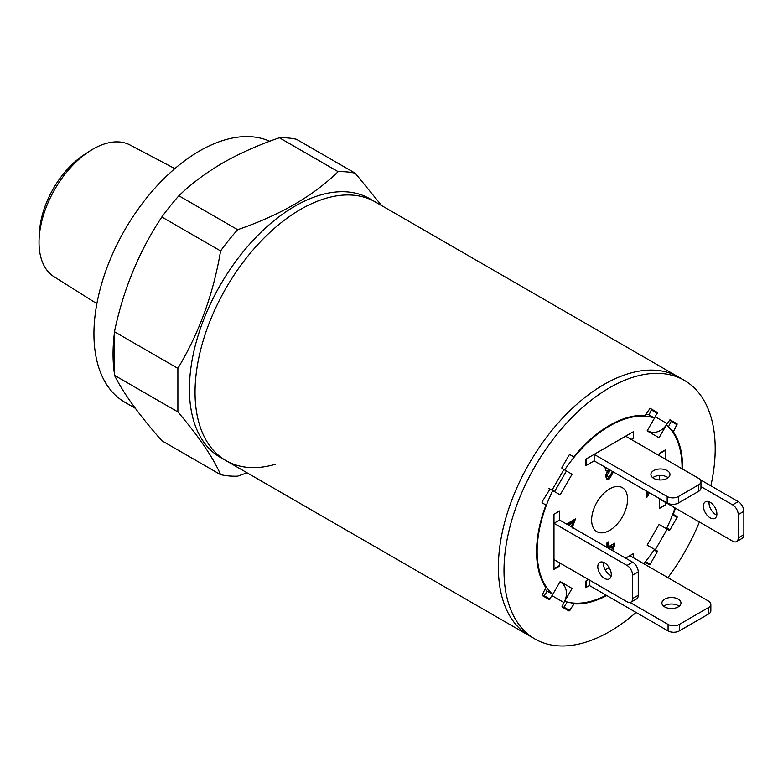 <?xml version="1.0" encoding="UTF-8"?>
<svg xmlns="http://www.w3.org/2000/svg" width="783" height="783" viewBox="0 0 783 783"><rect width="100%" height="100%" fill="white"/><g stroke="black" fill="none" stroke-linecap="round" stroke-linejoin="round"><path stroke-width="1.17" d="M710.856 485.812A149.347 86.228 120 0 0 684.273 380.323L678.655 377.083A149.347 86.228 120 0 0 563.564 417.094A149.347 86.228 120 0 0 498.38 567.391A149.347 86.228 120 0 0 529.308 635.757L534.926 638.997A149.347 86.228 120 0 0 636.06 612.433M195.045 392.263A149.347 86.228 120 0 0 225.974 460.629A149.347 86.228 -60 0 1 203.081 340.957A149.347 86.228 -60 0 1 300.652 209.345A149.347 86.228 -60 0 1 375.321 201.955A149.347 86.228 120 0 0 260.24 241.967A149.347 86.228 120 0 0 195.045 392.263M39.15 238.13L39.502 231.905A67.602 39.033 -60 0 1 84.006 154.819L89.223 151.413A76.059 43.907 120 0 0 39.15 238.13A76.059 43.907 120 0 0 53.949 276.663L96.867 303.677M174.834 168.619L129.988 144.963A76.059 43.907 120 0 0 92.805 149.201A76.059 43.907 120 0 0 89.223 151.413M135.342 408.305L124.869 402.256A149.347 86.228 -60 0 1 101.976 282.585A149.347 86.228 -60 0 1 199.538 150.972A149.347 86.228 -60 0 1 269.695 141.263M275.313 464.299A149.347 86.228 -60 0 1 225.974 460.629L220.356 457.389A149.347 86.228 -60 0 1 197.463 337.708A149.347 86.228 -60 0 1 295.034 206.105A149.347 86.228 -60 0 1 369.703 198.706L678.655 377.083A149.347 86.228 120 0 0 529.308 463.301A149.347 86.228 120 0 0 529.308 635.757L225.974 460.629M177.888 411.927C199.029 436.797 213.26 457.712 220.591 474.655L161.836 440.731C139.266 415.137 123.479 393.33 114.465 375.311L177.888 411.927L177.888 368.353L114.465 331.738L114.24 334.458A160.564 92.697 120 0 0 114.24 372.326L114.465 375.311M114.465 331.738C123.293 289.553 139.09 251.314 161.836 217.008A166.828 96.319 -60 0 1 178.896 195.779C191.111 183.888 205.694 172.974 222.656 163.021C239.676 153.321 258.586 144.904 279.384 137.759A166.828 96.319 -60 0 1 296.454 139.286L355.208 173.209L381.703 205.635M279.384 137.759L338.139 171.683C325.777 183.692 311.184 194.605 294.379 204.432C277.153 214.229 258.243 222.646 237.65 229.693L178.896 195.779M161.836 217.008L220.591 250.922A166.828 96.319 -60 0 1 237.65 229.693M220.591 250.922C213.436 293.674 199.205 332.814 177.888 368.353M247.037 472.785L237.65 476.172A166.828 96.319 -60 0 1 220.591 474.655M338.139 171.683A166.828 96.319 -60 0 1 355.208 173.209M114.24 372.326L114.24 334.458M643.773 563.711A102.475 59.165 120 0 0 654.529 549.363L647.13 545.095L659.051 524.453L666.45 528.721A102.475 59.165 120 0 0 675.005 507.922M609.595 488.905A25.418 14.681 -60 0 1 622.309 487.643A25.418 14.681 -60 0 1 626.204 508.02A25.418 14.681 -60 0 1 609.595 530.414A25.418 14.681 -60 0 1 596.891 531.677A25.418 14.681 -60 0 1 592.995 511.309A25.418 14.681 -60 0 1 609.595 488.905M613.618 471.62L609.497 478.805L606.815 479.069L605.523 476.035L607.422 470.974L606.042 470.867L604.877 467.05M606.894 468.205L608.469 469.115M610.339 470.201L607.275 475.134L607.98 476.945L609.448 476.808L611.866 472.384L613.158 471.826M649.342 492.713L647.531 496.755L646.396 497.411L646.396 491.019M700.961 486.586L732.614 504.859A7.947 4.59 -120 0 1 738.232 514.588L738.232 537.941A7.947 4.59 -120 0 1 736.588 541.582A7.947 4.59 -120 0 1 732.614 541.18L659.589 499.025L659.589 508.108L665.207 504.859L665.207 502.265L665.207 505.123L659.589 508.363L659.589 498.634M659.589 479.959L659.589 475.477M659.589 455.823L659.589 453.23L665.207 449.99L665.207 459.073L665.207 450.382L659.589 453.621L659.589 455.823M559.6 566.089L553.982 569.339L553.982 514.206L559.6 510.956L559.6 520.039L632.625 562.204A7.947 4.59 60 0 1 638.243 571.933L638.243 595.276A7.947 4.59 60 0 1 636.599 598.917L630.981 602.156A7.947 4.59 60 0 1 627.007 601.765L553.982 559.6L553.982 568.683L559.6 565.443L559.6 562.85L559.6 566.089L559.042 565.766M633.251 557.623L633.251 553.738L629.875 555.685L708.517 601.08A7.947 4.59 180 0 1 710.847 604.329L710.847 610.818A7.947 4.59 180 0 1 708.517 614.058L679.311 630.922A7.947 4.59 180 0 1 668.075 630.922L589.433 585.518L585.723 587.661L585.723 581.172L588.532 579.547L586.066 580.976L586.066 587.465L589.433 585.518L589.433 580.066M605.259 569.897L609.164 567.636M625.607 558.142L633.467 553.61L633.467 557.76M633.467 438.147L631.225 439.449L633.467 438.147L633.467 431.668L633.467 438.147M586.291 465.396L586.291 458.907L594.15 454.365L594.15 460.854L585.723 465.719L585.723 459.229L633.467 431.668L625.607 436.2L698.632 478.364A7.947 4.59 0 0 1 700.961 481.604L700.961 488.093A7.947 4.59 0 0 1 698.632 491.332L678.411 503.009A7.947 4.59 0 0 1 667.175 503.009L594.15 460.854L586.291 465.396L585.723 465.073M682.052 468.792A102.475 59.165 120 0 0 666.45 424.954L659.051 437.766L647.13 430.885L654.529 418.073A102.475 59.165 120 0 0 564.66 469.957L572.06 474.234L560.148 494.866L552.749 490.598A102.475 59.165 120 0 0 552.749 594.366L560.148 581.554L572.06 588.434L564.66 601.246A102.475 59.165 120 0 0 606.208 595.197M571.12 526.685L573.107 522.525L568.517 525.178M566.549 524.042L575.515 518.865L572.06 528.075M606.962 547.376L606.962 542.844L608.704 541.836L608.704 546.632L614.616 543.226L614.616 545.497L612.688 550.684M545.134 589.217A102.475 59.165 120 0 0 547.131 591.126L545.79 593.445M650.252 412.514L648.911 414.833A102.475 59.165 120 0 0 646.259 414.05M552.749 594.366L547.131 591.126M552.749 490.598L550.018 489.023L552.005 490.168L563.917 469.526L561.93 468.381L561.93 467.461L569.084 455.08L569.877 454.62L573.469 456.695L574.145 456.42A103.268 59.625 -60 0 1 645.055 415.479L650.115 408.295L657.26 412.426L655.273 416.781L667.194 423.662L669.974 419.766L677.119 423.897L673.439 431.864A103.268 59.625 -60 0 1 682.61 469.115M654.529 418.073L648.911 414.833M647.022 491.381L648.148 492.106M648.216 492.067L646.415 496.109L647.531 496.755M567.391 524.532L571.991 521.879L573.107 522.525M574.272 519.579L571.296 526.793M605.768 467.559L607.539 468.958M609.213 469.546L610.339 470.231M609.213 469.585L610.074 470.358M608.949 469.712L606.15 474.488L607.275 475.134M606.15 474.488L606.864 476.299L607.98 476.945M612.286 472.198L608.371 478.159L609.497 478.805M608.371 478.159L606.287 478.648M605.543 470.397L607.422 470.974M607.588 542.482L607.588 545.986L608.704 546.632M613.49 543.872L613.49 544.851L614.616 545.497M613.49 544.851L612.883 546.495L609.164 548.648M611.572 550.038L612.893 546.495L611.768 545.849L608.039 548.002M709.104 501.756A9.533 5.501 -120 0 0 715.76 514.588A9.533 5.501 -120 0 0 716.807 515.097M710.142 502.265A9.533 5.501 -120 0 0 705.375 501.795A9.533 5.501 -120 0 0 703.917 509.43A9.533 5.501 -120 0 0 710.142 517.837A9.533 5.501 -120 0 0 714.908 518.307A9.533 5.501 -120 0 0 716.376 510.663A9.533 5.501 -120 0 0 710.142 502.265M736.588 541.582L742.206 538.332A7.947 4.59 -120 0 0 743.85 534.701L743.85 511.348A7.947 4.59 -120 0 0 738.232 501.619L700.208 479.666M664.698 606.923A9.533 5.501 180 0 1 661.909 603.027A9.533 5.501 180 0 1 667.791 597.948A9.533 5.501 180 0 1 678.186 599.142A9.533 5.501 180 0 1 680.975 603.027A9.533 5.501 180 0 1 675.093 608.117A9.533 5.501 180 0 1 664.698 606.923M663.739 606.277A9.533 5.501 180 0 1 678.186 605.621A9.533 5.501 180 0 1 679.145 606.277M710.847 604.329A7.947 4.59 180 0 1 708.517 607.569L679.311 624.433A7.947 4.59 180 0 1 668.075 624.433L630.061 602.489M604.545 578.412A9.533 5.501 60 0 1 598.31 570.014A9.533 5.501 60 0 1 599.778 562.38A9.533 5.501 60 0 1 604.545 562.85A9.533 5.501 60 0 1 610.769 571.247A9.533 5.501 60 0 1 609.311 578.891A9.533 5.501 60 0 1 604.545 578.412M611.2 575.681A9.533 5.501 60 0 1 610.163 575.172A9.533 5.501 60 0 1 603.497 562.341M553.982 523.279L553.982 514.206L559.6 510.956L559.6 520.039L553.982 523.279L627.007 565.443A7.947 4.59 60 0 1 632.625 575.172L632.625 598.525A7.947 4.59 60 0 1 630.981 602.156M668.134 477.718A9.533 5.501 0 0 0 667.175 477.072A9.533 5.501 0 0 0 652.728 477.718M667.175 470.583A9.533 5.501 0 0 0 656.79 469.389A9.533 5.501 0 0 0 650.898 474.469A9.533 5.501 0 0 0 653.697 478.364A9.533 5.501 0 0 0 664.082 479.558A9.533 5.501 0 0 0 669.964 474.469A9.533 5.501 0 0 0 667.175 470.583M594.15 454.365L667.175 496.53A7.947 4.59 0 0 0 678.411 496.53L698.632 484.853A7.947 4.59 0 0 0 700.961 481.604M667.919 577.648A149.347 86.228 120 0 0 699.395 522.007M546.387 592.418L543.608 596.313M567.323 602.029L563.476 607.784M671.501 420.647L677.119 423.897L671.501 420.647L668.447 426.862M651.642 409.186L657.26 412.426L651.642 409.186L649.655 413.541M678.655 377.083L684.273 380.323A149.347 86.228 120 0 0 534.926 466.551A149.347 86.228 120 0 0 534.926 638.997L529.308 635.757M675.426 508.167A103.268 59.625 -60 0 1 673.439 513.746L673.527 514.47L677.119 516.545L677.119 517.455L669.974 529.846L669.181 530.297L667.194 529.151L655.273 549.793L657.26 550.938L657.26 551.858L650.115 564.24L649.322 564.7L645.73 562.625L645.055 562.908A103.268 59.625 -60 0 1 644.194 563.946M606.796 595.54A103.268 59.625 -60 0 1 574.145 603.85L569.084 611.024L561.93 606.894L563.917 602.538L552.005 595.657L549.226 599.553L542.071 595.432L545.761 587.465A103.268 59.625 -60 0 1 545.761 505.573L545.663 504.859L542.071 502.784L542.071 501.864L550.018 489.023M569.877 454.62L573.469 456.695M672.812 514.059L673.527 514.47M654.529 549.363L657.26 550.938L654.529 549.363M645.016 562.214L645.73 562.625M563.917 469.526L566.442 470.984L554.53 491.626L548.717 488.269M552.005 595.657A15.885 12.968 -60 0 0 552.7 594.336M560.628 582.288A15.885 12.968 120 0 1 563.917 602.538M659.051 524.453L667.194 529.151M667.194 423.662A15.885 12.968 120 0 1 648.011 430.934M654.48 418.044A15.885 12.968 -60 0 0 655.273 416.781M732.614 504.859L738.232 501.619M738.232 514.588L743.85 511.348M738.232 537.941L743.85 534.701M668.075 630.922L668.075 624.433M679.311 630.922L679.311 624.433M708.517 614.058L708.517 607.569M638.243 595.276L632.625 598.525M632.625 562.204L627.007 565.443M638.243 571.933L632.625 575.172M698.632 484.853L698.632 491.332M667.175 496.53L667.175 503.009M678.411 496.53L678.411 503.009M544.4 595.853L550.018 599.093M651.642 410.106L657.26 413.346M671.501 421.567L677.119 424.807M670.688 429.397L673.527 431.032M671.912 430.983L673.439 431.864M672.528 514.803L677.119 517.455M666.793 528.006L669.974 529.846M654.089 550.028L657.26 551.858M645.525 561.587L650.115 564.24M572.618 602.969L574.145 603.85M570.631 602.704L573.469 604.339M564.259 607.324L569.877 610.564"/></g></svg>
